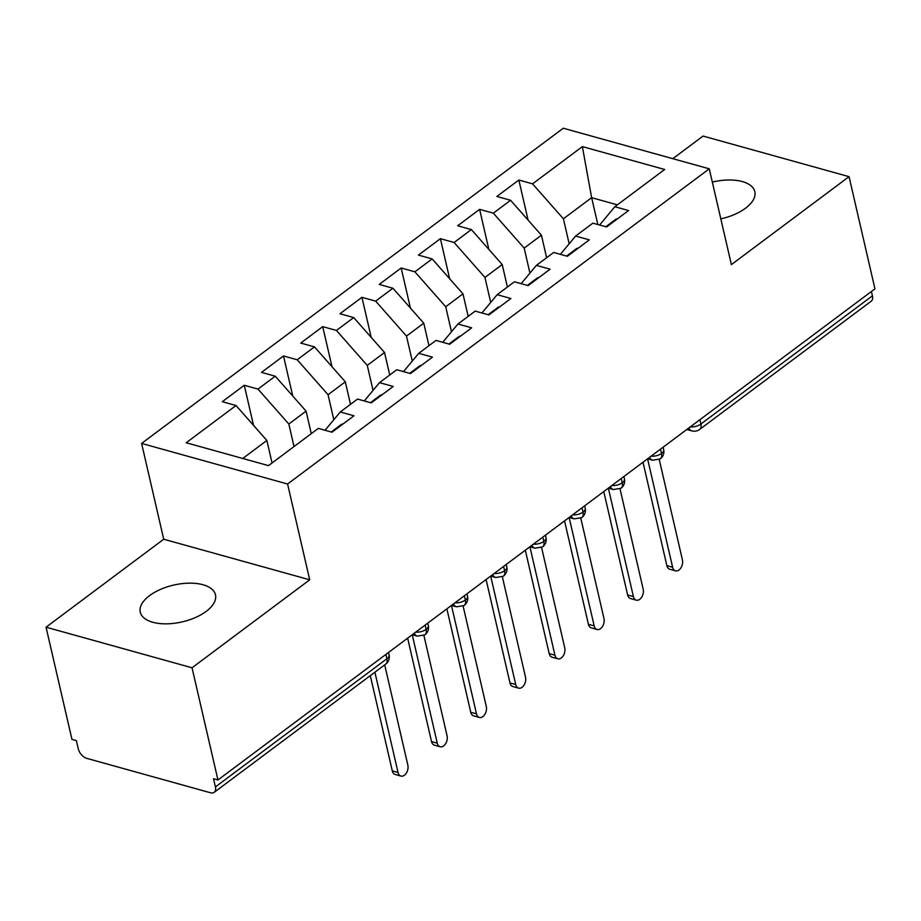 <?xml version="1.0" encoding="UTF-8"?>
<svg xmlns="http://www.w3.org/2000/svg" width="921" height="921" viewBox="0 0 921 921"><rect width="100%" height="100%" fill="white"/><g stroke="black" fill="none" stroke-linecap="round" stroke-linejoin="round"><path stroke-width="1.38" d="M206.189 611.371A38.59 18.892 -13 0 0 215.479 594.816A38.59 18.892 -13 0 0 189.3 583.154A38.59 18.892 -13 0 0 149.57 595.622A38.59 18.892 -13 0 0 140.28 612.177A38.59 18.892 -13 0 0 166.471 623.839A38.59 18.892 -13 0 0 206.189 611.371M720.821 218.887A38.59 18.892 -13 0 0 745.526 208.215A38.59 18.892 -13 0 0 754.817 191.66A38.59 18.892 -13 0 0 712.324 182.082M46.05 627.189L192.04 667.783L309.709 579.816L163.719 539.222L46.05 627.189L71.953 739.379L76.374 740.611L78.273 748.808A9.049 5.273 -126.8 0 0 86.678 758.328L210.552 792.774A9.049 5.273 -126.8 0 0 214.19 792.336A9.049 5.273 -126.8 0 0 215.41 786.937L213.511 778.74L217.943 779.972L874.95 288.849L849.047 176.659L703.057 136.066L672.802 158.677M163.719 539.222L141.604 443.427L563.272 128.226L709.262 168.819L287.594 484.02L141.604 443.427M236.018 405.516L186.203 442.748L268.495 465.635L318.309 428.392L332.021 432.202L353.986 415.785L340.275 411.975L357.532 399.069L371.244 402.88L393.209 386.463L379.498 382.652L396.755 369.747L410.467 373.569L432.433 357.141L418.721 353.33L435.978 340.425L449.69 344.247L471.656 327.818L457.944 324.008L475.201 311.114L488.913 314.924L510.879 298.508L497.167 294.685L514.425 281.791L528.147 285.602L550.113 269.185L536.39 265.363L553.648 252.469L567.371 256.28L589.336 239.863L575.613 236.052L592.882 223.147L606.594 226.957L628.559 210.541L614.848 206.73L664.663 169.487L582.371 146.612L532.557 183.843L518.845 180.032L496.88 196.449L510.591 200.271L493.334 213.165L479.622 209.355L457.656 225.772L471.368 229.582L454.111 242.488L440.399 238.677L418.433 255.094L432.145 258.905L414.887 271.81L401.176 267.999L379.21 284.416L392.922 288.227L375.664 301.132L361.941 297.322L339.976 313.739L353.699 317.549L336.441 330.455L322.718 326.633L300.753 343.061L314.475 346.872L297.207 359.777L283.495 355.955L261.529 372.383L275.241 376.194L257.984 389.088L244.272 385.277L222.306 401.694L236.018 405.516L266.86 440.457L242.753 458.474M294.018 446.547L288.826 424.028L306.083 411.134L311.275 433.641M257.984 389.088L288.826 424.028M275.241 376.194L306.083 411.134M333.816 419.723L328.049 394.718L345.306 381.812L350.498 404.319M297.207 359.777L328.049 394.718M314.475 346.872L345.306 381.812M340.275 411.975L325.044 430.268M373.051 390.4L367.272 365.395L384.529 352.49L389.733 374.997M336.441 330.455L367.272 365.395M353.699 317.549L384.529 352.49M379.498 382.652L364.267 400.946M412.274 361.078L406.495 336.073L423.752 323.167L428.956 345.686M375.664 301.132L406.495 336.073M392.922 288.227L423.752 323.167M418.721 353.33L403.49 371.624M451.497 331.756L445.718 306.751L462.975 293.845L468.179 316.364M414.887 271.81L445.718 306.751M432.145 258.905L462.975 293.845M457.944 324.008L442.713 342.301M490.72 302.433L484.941 277.428L502.21 264.534L507.402 287.041M454.111 242.488L484.941 277.428M471.368 229.582L502.21 264.534M497.167 294.685L481.936 312.979M529.943 273.111L524.176 248.106L541.433 235.212L546.625 257.719M493.334 213.165L524.176 248.106M510.591 200.271L541.433 235.212M536.39 265.363L521.159 283.656M699.914 419.688L700.904 424.017L872.417 295.814L871.416 291.485M872.417 295.814A9.049 5.273 53.2 0 1 871.197 301.213L699.684 429.416A9.049 5.273 53.2 0 0 700.904 424.017A9.049 4.432 167 0 1 690.266 426.895M569.166 243.8L563.399 218.784L591.639 197.681L597.833 224.528M532.557 183.843L563.399 218.784M582.371 146.612L591.639 197.681L617.369 204.83M575.613 236.052L560.382 254.346M192.04 667.783L217.943 779.972M709.262 168.819L731.378 264.615L849.047 176.659M309.709 579.816L287.594 484.02M272.052 462.964L266.86 440.457M614.848 206.73L599.617 225.023M518.845 180.032L528.09 220.096M672.618 567.244A7.541 4.881 105.5 0 0 675.496 570.836L669.751 569.236A7.541 4.881 -74.5 0 1 666.862 565.644L672.618 567.244L647.578 458.808L652.632 460.212L660.161 458.957A9.049 5.273 -126.8 0 0 660.265 458.888A9.049 5.273 -126.8 0 0 661.485 453.489L660.495 449.16M479.622 209.355L488.867 249.418M440.399 238.677L449.644 278.741M401.176 267.999L410.421 308.063M361.941 297.322L371.198 337.385M322.718 326.633L331.974 366.696M283.495 355.955L292.751 396.018M244.272 385.277L253.528 425.341M633.395 596.566A7.541 4.881 105.5 0 0 636.273 600.158L630.528 598.558A7.541 4.881 -74.5 0 1 627.638 594.966L633.395 596.566L608.355 488.13L613.398 489.535L620.938 488.28A9.049 5.273 -126.8 0 0 621.042 488.211A9.049 5.273 -126.8 0 0 622.262 482.811L621.261 478.483M594.172 625.877A7.541 4.881 105.5 0 0 597.05 629.48L591.305 627.88A7.541 4.881 -74.5 0 1 588.415 624.288L594.172 625.877L569.132 517.452L574.174 518.857L581.715 517.602A9.049 5.273 -126.8 0 0 581.819 517.521A9.049 5.273 -126.8 0 0 583.039 512.134L582.037 507.805M554.937 655.199A7.541 4.881 105.5 0 0 557.827 658.803L552.07 657.203A7.541 4.881 -74.5 0 1 549.192 653.599L554.937 655.199L529.909 546.775L534.951 548.179L542.492 546.924A9.049 5.273 -126.8 0 0 542.596 546.844A9.049 5.273 -126.8 0 0 543.816 541.444L542.814 537.127M515.714 684.522A7.541 4.881 105.5 0 0 518.604 688.125L512.847 686.525A7.541 4.881 -74.5 0 1 509.969 682.922L515.714 684.522L490.686 576.097L495.728 577.502L503.269 576.247A9.049 5.273 -126.8 0 0 503.373 576.166A9.049 5.273 -126.8 0 0 504.593 570.767L503.591 566.438M451.463 605.408L456.505 606.812L464.046 605.558A9.049 5.273 -126.8 0 0 464.149 605.488A9.049 5.273 -126.8 0 0 465.37 600.089L464.368 595.76M412.228 634.73L417.282 636.135L424.823 634.88A9.049 5.273 -126.8 0 0 424.926 634.811A9.049 5.273 -126.8 0 0 426.147 629.411L425.145 625.083M675.496 570.836A7.541 4.881 105.5 0 0 680.93 567.831A7.541 4.881 105.5 0 0 682.426 559.91L659.24 459.51M666.862 565.644L642.996 462.238M617.554 218.761A12.054 7.034 -126.8 0 0 615.366 219.601L607.135 225.76A12.054 7.034 53.2 0 1 609.311 224.92M606.133 226.831A12.054 7.034 53.2 0 1 607.135 225.76M636.273 600.158A7.541 4.881 105.5 0 0 641.707 597.153A7.541 4.881 105.5 0 0 643.192 589.233L620.017 488.832M627.638 594.966L603.773 491.561M578.33 248.083A12.054 7.034 -126.8 0 0 576.143 248.923L567.912 255.082A12.054 7.034 53.2 0 1 570.087 254.242M566.91 256.153A12.054 7.034 53.2 0 1 567.912 255.082M597.05 629.48A7.541 4.881 105.5 0 0 602.484 626.476A7.541 4.881 105.5 0 0 603.969 618.555L580.794 518.155M588.415 624.288L564.538 520.883M539.107 277.405A12.054 7.034 -126.8 0 0 536.92 278.246L528.689 284.405A12.054 7.034 53.2 0 1 530.864 283.564M527.687 285.475A12.054 7.034 53.2 0 1 528.689 284.405M557.827 658.803A7.541 4.881 105.5 0 0 563.261 655.787A7.541 4.881 105.5 0 0 564.746 647.877L541.571 547.477M549.192 653.599L525.315 550.205M499.884 306.728A12.054 7.034 -126.8 0 0 497.697 307.568L489.454 313.727A12.054 7.034 53.2 0 1 491.641 312.887M488.452 314.798A12.054 7.034 53.2 0 1 489.454 313.727M518.604 688.125A7.541 4.881 105.5 0 0 524.037 685.109A7.541 4.881 105.5 0 0 525.523 677.188L502.348 576.799M509.969 682.922L486.092 579.516M460.65 336.05A12.054 7.034 -126.8 0 0 458.474 336.89L450.231 343.049A12.054 7.034 53.2 0 1 452.418 342.209M449.229 344.12A12.054 7.034 53.2 0 1 450.231 343.049M479.381 717.436L473.624 715.836A7.541 4.881 -74.5 0 1 470.746 712.244L476.491 713.844A7.541 4.881 105.5 0 0 479.381 717.436A7.541 4.881 105.5 0 0 484.803 714.431A7.541 4.881 105.5 0 0 486.3 706.511L463.125 606.122M470.746 712.244L446.869 608.839M476.491 713.844L451.463 605.419M421.427 365.372A12.054 7.034 -126.8 0 0 419.251 366.213L411.008 372.372A12.054 7.034 53.2 0 1 413.195 371.531M410.006 373.431A12.054 7.034 53.2 0 1 411.008 372.372M440.157 746.758L434.401 745.158A7.541 4.881 -74.5 0 1 431.523 741.566L437.268 743.166A7.541 4.881 105.5 0 0 440.157 746.758A7.541 4.881 105.5 0 0 445.58 743.754A7.541 4.881 105.5 0 0 447.076 735.833L423.902 635.432M431.523 741.566L407.646 638.161M437.268 743.166L412.24 634.73M382.203 394.695A12.054 7.034 -126.8 0 0 380.028 395.535L371.785 401.683A12.054 7.034 53.2 0 1 373.972 400.842M370.783 402.753A12.054 7.034 53.2 0 1 371.785 401.683M400.923 776.081L395.178 774.48A7.541 4.881 -74.5 0 1 392.288 770.889L398.045 772.489A7.541 4.881 105.5 0 0 400.923 776.081A7.541 4.881 105.5 0 0 406.357 773.076A7.541 4.881 105.5 0 0 407.853 765.155L384.702 664.881M392.288 770.889L370.3 675.634M398.045 772.489L374.893 672.203M342.98 424.005A12.054 7.034 -126.8 0 0 340.793 424.846L332.562 431.005A12.054 7.034 53.2 0 1 334.749 430.165M331.56 432.076A12.054 7.034 53.2 0 1 332.562 431.005M215.41 786.937L386.912 658.734L385.922 654.405M214.19 792.336L385.692 664.133A9.049 5.273 -126.8 0 0 386.912 658.734A9.049 4.432 167 0 0 389.099 654.854L388.535 652.448M660.265 458.888A9.049 9.049 0 0 0 663.661 449.609A9.049 4.432 167 0 1 661.485 453.489A9.049 4.432 167 0 1 651.043 456.217M699.684 429.416A9.049 9.049 0 0 1 691.855 430.89A9.049 5.86 -74.5 0 1 688.839 427.966M621.042 488.211A9.049 9.049 0 0 0 624.438 478.932A9.049 4.432 167 0 1 622.262 482.811A9.049 4.432 167 0 1 611.82 485.54M652.632 460.212A9.049 5.86 -74.5 0 1 649.616 457.288M581.819 517.521A9.049 9.049 0 0 0 585.215 508.254A9.049 4.432 167 0 1 583.039 512.134A9.049 4.432 167 0 1 572.597 514.862M613.398 489.535A9.049 5.86 -74.5 0 1 610.393 486.61M542.596 546.844A9.049 9.049 0 0 0 545.992 537.565A9.049 4.432 167 0 1 543.816 541.444A9.049 4.432 167 0 1 533.374 544.184M574.174 518.857A9.049 5.86 -74.5 0 1 571.17 515.933M503.373 576.166A9.049 9.049 0 0 0 506.769 566.887A9.049 4.432 167 0 1 504.593 570.767A9.049 4.432 167 0 1 494.151 573.507M534.951 548.179A9.049 5.86 -74.5 0 1 531.947 545.255M464.149 605.488A9.049 9.049 0 0 0 467.546 596.209A9.049 4.432 167 0 1 465.37 600.089A9.049 4.432 167 0 1 454.928 602.818M495.728 577.502A9.049 5.86 -74.5 0 1 492.712 574.566M424.926 634.811A9.049 9.049 0 0 0 428.323 625.532A9.049 4.432 167 0 1 426.147 629.411A9.049 4.432 167 0 1 415.705 632.14M456.505 606.812A9.049 5.86 -74.5 0 1 453.489 603.888M417.282 636.135A9.049 5.86 -74.5 0 1 414.266 633.211M663.661 449.609L663.108 447.203M691.855 430.89L686.813 429.485M624.438 478.932L623.885 476.525M585.215 508.254L584.662 505.848M545.992 537.565L545.439 535.159M506.769 566.887L506.216 564.481M467.546 596.209L466.993 593.803M428.323 625.532L427.758 623.126M385.692 664.133A9.049 9.049 0 0 0 389.099 654.854"/></g></svg>
